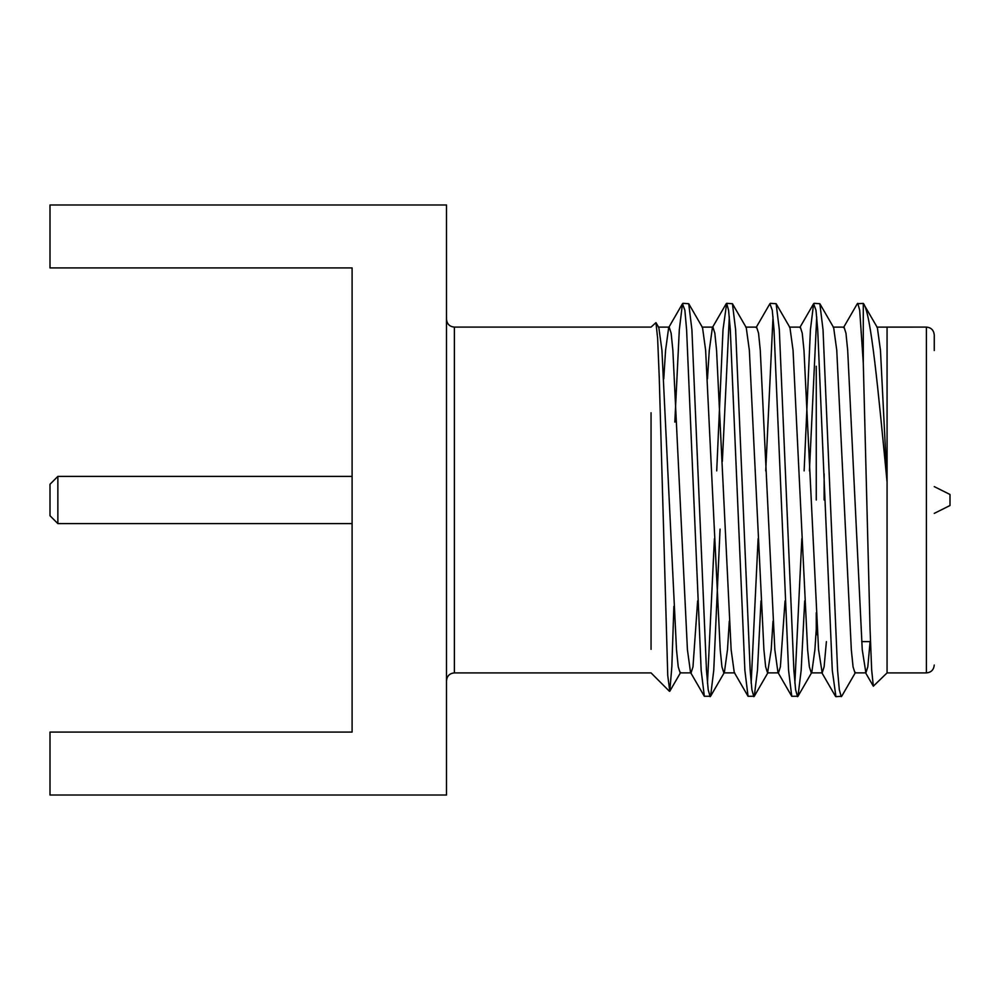<?xml version="1.0" encoding="UTF-8"?>
<svg xmlns="http://www.w3.org/2000/svg" width="1000" height="1000" viewBox="0 0 1000 1000"><rect width="100%" height="100%" fill="white"/><g stroke="black" fill="none" stroke-linecap="round" stroke-linejoin="round"><path stroke-width="1.5" d="M934.262 486.625L950 494.487L950 505.513L934.262 513.375M57.862 523.6L50 515.737L50 484.263L57.862 476.4L57.862 523.6L352.1 523.6M887.062 327.9L887.075 482.113C878.25 390.838 870.888 311.625 863.288 303.4L863.288 363.075L870.05 628.763L871.65 669.712L873.337 686.2L887.062 672.9L926.4 672.9L926.4 327.1C931.137 327.525 933.75 330.138 934.262 334.963L934.262 350.525M824.125 500L824.125 473.762M816.263 366.262L816.263 500M887.062 500L887.062 672.9L887.075 482.113L880.462 350.275L877.35 327.575L863.288 303.4L857.312 303.725L843.512 327.575M855.5 672.425L841.7 696.275L835.925 696.675L832.288 670.325L817.712 329.675L815.987 310.262L813.612 303.725L810.425 329.675L804.125 470.887M841.237 696.675L839.312 689.737L837.588 670.325L823.025 329.675L819.85 303.725L814.075 303.325M714.425 538.612L707.463 683.175M720.062 529.113L713.75 670.325L710.575 696.275L704.338 696.275L701.162 670.325L686.6 329.675L684.875 310.262L682.487 303.725L679.312 329.675L674.825 422.088M710.113 696.675L708.2 689.737L706.475 670.325L691.9 329.675L688.725 303.725L682.95 303.325M758.125 538.612L751.162 683.175M761 600.875L757.463 670.325L754.287 696.275L748.05 696.275L744.875 670.325L730.3 329.675L728.575 310.262L726.663 303.325L723.012 329.675L716.712 470.887M753.825 696.675L751.9 689.737L750.175 670.325L735.612 329.675L732.438 303.725L726.663 303.325M801.838 538.612L794.875 683.175M804.7 600.875L801.162 670.325L797.987 696.275L791.75 696.275L788.575 670.325L774.013 329.675L772.288 310.262L769.9 303.725L756.1 327.575M797.525 696.675L795.612 689.737L793.888 670.325L779.312 329.675L776.137 303.725L770.362 303.325M729.312 316.825L722.35 461.388M773.025 316.825L765.725 470.887M816.725 316.825L809.425 470.887M673.875 606.388L671.838 666.838L669.788 691.237L667.75 675.562L659.25 377.463L657.638 338.425L655.962 322.625L651.05 327.1L454.375 327.1L454.375 672.9L651.05 672.9L669.488 691.338M651.05 412.75L651.05 649.338M352.1 732.075L352.1 267.925L50 267.925L50 204.988L446.5 204.988L446.5 795.013L50 795.013L50 732.075L352.1 732.075L81.463 732.075M863.288 363.075L859.7 310.262L857.775 303.325M870.1 641.612L867.812 666.787L865.9 672.887L862.25 649.725L847.688 350.275L845.962 333.212L844.038 327.113L833.112 327.113M826.4 641.612L824.112 666.787L822.188 672.887L818.55 649.725L803.975 350.275L802.25 333.212L800.337 327.113L789.412 327.113M785.05 600.875L780.4 666.787L778.487 672.887L767.562 672.887L765.638 666.787L763.913 649.725L749.35 350.275L746.237 327.575L732.438 303.725M791.75 696.275L777.95 672.425L774.837 649.725L760.275 350.275L758.55 333.212L756.625 327.113L745.7 327.113M748.05 696.275L734.25 672.425L731.137 649.725L716.562 350.275L714.837 333.212L712.925 327.113L702 327.113M726.2 303.725L712.4 327.575L709.287 350.275L707.463 378.875M697.638 600.875L692.987 666.787L691.075 672.887L680.15 672.887L678.225 666.787L676.5 649.725L661.938 350.275L658.825 327.575L655.95 322.625M704.338 696.275L690.537 672.425L687.425 649.725L672.862 350.275L671.137 333.212L669.212 327.113L668.688 327.575L665.575 350.275L663.75 378.875M865.9 672.887L854.975 672.887L853.05 666.787L851.325 649.725L836.762 350.275L833.65 327.575L819.85 303.725M816.263 629.1L814.9 649.725L811.787 672.425L811.263 672.887L809.35 666.787L807.625 649.725L793.05 350.275L789.938 327.575L776.137 303.725M773.025 621.125L771.2 649.725L767.562 672.887M729.312 621.125L727.487 649.725L724.375 672.425L710.575 696.275M734.775 672.887L723.85 672.887L721.938 666.787L720.212 649.725L705.638 350.275L702.525 327.575L688.725 303.725M816.263 612.762L816.263 633.737L817.562 635.037M81.463 267.925L352.1 267.925M454.375 327.1C449.637 326.675 447.013 324.05 446.5 319.225M926.4 672.9C931.137 672.475 933.75 669.862 934.262 665.037M876.825 327.113L926.4 327.1M822.188 672.887L811.263 672.887M669.212 327.113L658.3 327.113M865.362 672.425L873.337 686.2M821.663 672.425L835.462 696.275M799.812 327.575L813.612 303.725M668.688 327.575L682.487 303.725M811.787 672.438L797.987 696.275M768.088 672.438L754.287 696.275M680.662 672.438L669.788 691.237M861.688 641.612L870.487 641.612M57.862 476.4L352.1 476.4M454.375 672.9C449.637 673.325 447.013 675.95 446.5 680.775"/></g></svg>
